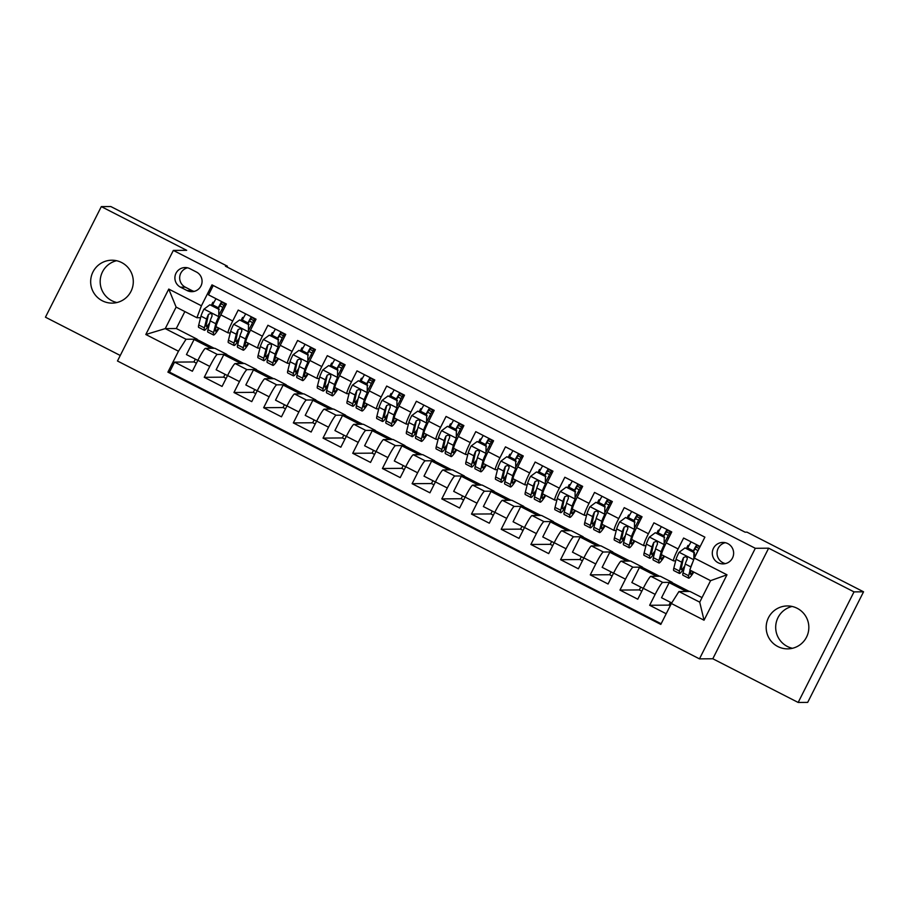 <?xml version="1.0" encoding="UTF-8"?>
<svg xmlns="http://www.w3.org/2000/svg" width="909" height="909" viewBox="0 0 909 909"><rect width="100%" height="100%" fill="white"/><g stroke="black" fill="none" stroke-linecap="round" stroke-linejoin="round"><path stroke-width="1.36" d="M797.159 608.28A21.452 21.316 -90.5 0 0 766.741 622.495A21.452 21.316 -90.5 0 0 787.66 648.867A21.452 21.316 -90.5 0 0 797.159 608.28M792.091 606.462A21.452 21.316 -90.5 0 0 792.421 648.287M121.636 262.542A21.452 21.316 -90.5 0 0 91.23 276.745A21.452 21.316 -90.5 0 0 112.148 303.117A21.452 21.316 -90.5 0 0 121.636 262.542M116.579 260.713A21.452 21.316 -90.5 0 0 116.909 302.538M727.791 543.605A10.726 10.658 -90.5 0 0 712.576 550.718A10.726 10.658 -90.5 0 0 723.041 563.898A10.726 10.658 -90.5 0 0 727.791 543.605M725.257 542.696A10.726 10.658 -90.5 0 0 725.416 563.614M798.17 702.452L854.017 591.884L768.65 548.184L712.804 658.764L798.17 702.452L807.692 702.384L863.55 591.804L747.005 532.151L745.096 532.174L225.477 266.212L227.375 266.189L110.83 206.548L101.308 206.616L45.45 317.196L120.261 355.487M712.804 658.764L699.464 658.866L117.477 360.998L173.335 250.418L755.311 548.297L699.464 658.866M700.169 546.502L683.613 538.037L678.103 548.945L666.229 542.866A13.408 1.352 117.1 0 0 661.638 554.785A13.408 1.352 117.1 0 0 661.718 554.808M666.229 542.866L671.74 531.958L653.923 522.834L648.412 533.742L636.539 527.663A13.408 1.352 117.1 0 0 631.948 539.594A13.408 1.352 117.1 0 0 632.016 539.605M636.539 527.663L642.049 516.755L624.233 507.642L618.722 518.55L606.837 512.471A13.408 1.352 117.1 0 0 602.258 524.391A13.408 1.352 117.1 0 0 602.326 524.413M606.837 512.471L612.348 501.563L594.531 492.439L589.032 503.347L577.147 497.268A13.408 1.352 117.1 0 0 572.568 509.199A13.408 1.352 117.1 0 0 572.636 509.21M577.147 497.268L582.658 486.36L564.841 477.248L559.33 488.156L547.457 482.077A13.408 1.352 117.1 0 0 542.866 493.996A13.408 1.352 117.1 0 0 542.946 494.019M547.457 482.077L552.967 471.169L535.151 462.045L529.64 472.953L517.766 466.874A13.408 1.352 117.1 0 0 513.176 478.804A13.408 1.352 117.1 0 0 513.255 478.816M517.766 466.874L523.277 455.966L505.461 446.853L499.95 457.761L488.076 451.682A13.408 1.352 117.1 0 0 483.486 463.601A13.408 1.352 117.1 0 0 483.554 463.613M488.076 451.682L493.576 440.774L475.771 431.65L470.26 442.558L458.375 436.479A13.408 1.352 117.1 0 0 453.796 448.41A13.408 1.352 117.1 0 0 453.864 448.421M458.375 436.479L463.885 425.571L446.069 416.447L440.558 427.355L428.684 421.276A13.408 1.352 117.1 0 0 424.094 433.207A13.408 1.352 117.1 0 0 424.173 433.218M428.684 421.276L434.195 410.368L416.379 401.255L410.868 412.163L398.994 406.084A13.408 1.352 117.1 0 0 394.404 418.015A13.408 1.352 117.1 0 0 394.483 418.026M398.994 406.084L404.505 395.176L386.689 386.052L381.178 396.96L369.304 390.881A13.408 1.352 117.1 0 0 364.714 402.812A13.408 1.352 117.1 0 0 364.782 402.823M369.304 390.881L374.803 379.973L356.998 370.861L351.488 381.769L339.602 375.69A13.408 1.352 117.1 0 0 335.023 387.609A13.408 1.352 117.1 0 0 335.091 387.632M339.602 375.69L345.113 364.782L327.297 355.658L321.786 366.566L309.912 360.487A13.408 1.352 117.1 0 0 305.322 372.417A13.408 1.352 117.1 0 0 305.401 372.429M309.912 360.487L315.423 349.579L297.607 340.466L292.096 351.374L280.222 345.295A13.408 1.352 117.1 0 0 275.632 357.214A13.408 1.352 117.1 0 0 275.711 357.237M280.222 345.295L285.733 334.387L267.916 325.263L262.406 336.171L250.532 330.092A13.408 1.352 117.1 0 0 245.941 342.023A13.408 1.352 117.1 0 0 246.009 342.034M250.532 330.092L256.043 319.184L238.226 310.071L232.715 320.979A13.408 1.352 117.1 0 0 228.125 332.899A13.408 1.352 117.1 0 0 228.193 332.921L230.261 332.899M227.534 375.599L216.149 369.77L223.773 354.68L226.784 354.362L214.899 348.283L205.457 348.352A13.408 1.352 117.1 0 0 197.889 360.328L192.378 371.236L174.562 362.112L193.924 361.952L196.424 363.236M226.784 354.362L217.331 354.43A13.408 1.352 117.1 0 0 209.763 366.407L204.252 377.315L223.614 377.155L226.114 378.428M204.252 377.315L222.069 386.427L227.58 375.519A13.408 1.352 117.1 0 1 235.147 363.555L244.601 363.475L256.474 369.554L247.021 369.633L235.147 363.555M286.926 406.005L275.529 400.165L283.154 385.075L286.165 384.757L274.291 378.678L264.837 378.758A13.408 1.352 117.1 0 0 257.27 390.722L251.759 401.63L233.954 392.506L253.304 392.347L255.804 393.631M316.616 421.197L305.231 415.368L312.855 400.278L315.855 399.949L303.981 393.87L294.527 393.949A13.408 1.352 117.1 0 0 286.971 405.914L281.46 416.822L263.644 407.709L283.006 407.55L285.494 408.823M346.306 436.4L334.921 430.559L342.545 415.47L345.556 415.152L333.671 409.073L324.218 409.152A13.408 1.352 117.1 0 0 316.662 421.117L311.151 432.025L293.334 422.901L312.696 422.753L315.184 424.026M376.008 451.591L364.611 445.762L372.236 430.673L375.247 430.343L363.373 424.264L353.919 424.344A13.408 1.352 117.1 0 0 346.352 436.309L340.841 447.217L323.025 438.104L342.386 437.945L344.886 439.217M405.698 466.794L394.301 460.965L401.926 445.864L404.937 445.546L393.063 439.467L383.609 439.547A13.408 1.352 117.1 0 0 376.042 451.512L370.531 462.42L352.715 453.296L372.076 453.148L374.576 454.42M435.388 481.986L424.003 476.157L431.627 461.068L434.627 460.738L422.753 454.659L413.3 454.739A13.408 1.352 117.1 0 0 405.744 466.703L400.233 477.611L382.416 468.499L401.778 468.34L404.266 469.612M465.078 497.189L453.693 491.36L461.317 476.259L464.329 475.941L452.443 469.862L442.99 469.942A13.408 1.352 117.1 0 0 435.434 481.906L429.923 492.814L412.107 483.69L431.468 483.543L433.957 484.815M494.78 512.381L483.383 506.552L491.008 491.462L494.019 491.144L482.145 485.065L472.691 485.133A13.408 1.352 117.1 0 0 465.124 497.098L459.613 508.006L441.797 498.893L461.158 498.734L463.658 500.018M524.47 527.584L513.074 521.755L520.698 506.654L523.709 506.336L511.835 500.257L502.382 500.336A13.408 1.352 117.1 0 0 494.814 512.301L489.303 523.209L471.487 514.085L490.849 513.937L493.348 515.21M554.16 542.775L542.775 536.946L550.388 521.857L553.399 521.539L541.525 515.46L532.072 515.528A13.408 1.352 117.1 0 0 524.516 527.493L519.005 538.401L501.189 529.288L520.55 529.129L523.039 530.413M583.851 557.978L572.465 552.149L580.09 537.049L583.101 536.73L571.216 530.651L561.762 530.731A13.408 1.352 117.1 0 0 554.206 542.696L548.695 553.604L530.879 544.48L550.24 544.332L552.729 545.605M613.552 573.17L602.156 567.341L609.78 552.252L612.791 551.933L600.917 545.854L591.464 545.923A13.408 1.352 117.1 0 0 583.896 557.887L578.385 568.795L560.569 559.683L579.931 559.524L582.43 560.808M643.242 588.373L631.846 582.544L639.47 567.455L642.481 567.125L630.607 561.046L621.154 561.126A13.408 1.352 117.1 0 0 613.586 573.09L608.076 583.998L590.259 574.874L609.621 574.727L612.121 575.999M671.717 602.951L661.536 597.736L669.16 582.646L672.171 582.328L660.298 576.249L650.844 576.317A13.408 1.352 117.1 0 0 643.288 588.293L637.777 599.201L619.961 590.077L639.322 589.918L641.811 591.202M678.103 548.945A13.408 1.352 -62.9 0 0 673.524 560.864A13.408 1.352 -62.9 0 0 673.592 560.887L675.66 560.864M648.412 533.742A13.408 1.352 -62.9 0 0 643.822 545.673A13.408 1.352 -62.9 0 0 643.902 545.684L645.969 545.673M618.722 518.55A13.408 1.352 -62.9 0 0 614.132 530.47A13.408 1.352 -62.9 0 0 614.211 530.492L616.268 530.47M589.032 503.347A13.408 1.352 -62.9 0 0 584.442 515.278A13.408 1.352 -62.9 0 0 584.51 515.289L586.578 515.278M559.33 488.156A13.408 1.352 -62.9 0 0 554.751 500.075A13.408 1.352 -62.9 0 0 554.82 500.098L556.887 500.075M529.64 472.953A13.408 1.352 -62.9 0 0 525.05 484.883A13.408 1.352 -62.9 0 0 525.129 484.895L527.197 484.883M499.95 457.761A13.408 1.352 -62.9 0 0 495.36 469.68A13.408 1.352 -62.9 0 0 495.439 469.703L497.496 469.68M470.26 442.558A13.408 1.352 -62.9 0 0 465.669 454.489A13.408 1.352 -62.9 0 0 465.738 454.5L467.805 454.489M440.558 427.355A13.408 1.352 -62.9 0 0 435.979 439.286A13.408 1.352 -62.9 0 0 436.047 439.297L438.115 439.286M410.868 412.163A13.408 1.352 -62.9 0 0 406.289 424.094A13.408 1.352 -62.9 0 0 406.357 424.105L408.425 424.083M381.178 396.96A13.408 1.352 -62.9 0 0 376.587 408.891A13.408 1.352 -62.9 0 0 376.667 408.902L378.723 408.891M351.488 381.769A13.408 1.352 -62.9 0 0 346.897 393.688A13.408 1.352 -62.9 0 0 346.965 393.711L349.033 393.688M321.786 366.566A13.408 1.352 -62.9 0 0 317.207 378.496A13.408 1.352 -62.9 0 0 317.275 378.508L319.343 378.496M292.096 351.374A13.408 1.352 -62.9 0 0 287.517 363.293A13.408 1.352 -62.9 0 0 287.585 363.316L289.653 363.293M262.406 336.171A13.408 1.352 -62.9 0 0 257.815 348.102A13.408 1.352 -62.9 0 0 257.895 348.113L259.963 348.102M195.355 359.135L193.924 361.952M225.046 374.326L223.614 377.155M254.736 389.529L253.304 392.347M284.426 404.721L283.006 407.55M314.128 419.924L312.696 422.753M343.818 435.116L342.386 437.945M373.508 450.319L372.076 453.148M403.198 465.51L401.778 468.34M432.9 480.713L431.468 483.543M462.59 495.905L461.158 498.734M492.28 511.108L490.849 513.937M521.971 526.3L520.55 529.129M551.672 541.503L550.24 544.332M581.362 556.694L579.931 559.524M611.053 571.897L609.621 574.727M640.743 587.1L639.322 589.918M670.444 602.292L669.013 605.121L670.24 605.746M180.539 287.21L187.072 290.55A10.397 10.329 -90.5 0 0 201.798 283.665A10.397 10.329 -90.5 0 0 196.424 272.018L189.901 268.678A10.397 10.329 -90.5 0 0 175.164 275.563A10.397 10.329 -90.5 0 0 180.539 287.21L185.3 287.164L191.833 290.516A10.397 10.329 -90.5 0 0 194.208 291.38M702.032 597.599L689.988 591.441L678.932 591.532L699.725 602.167L710.588 580.658L689.806 570.011L694.317 558.069L704.884 537.151L211.99 284.869L201.423 305.788L196.901 317.73L200.571 317.707M694.317 558.069L726.984 574.795L704.032 620.211L671.376 603.496L660.809 624.415L167.904 372.133L178.471 351.215L145.815 334.501L168.756 289.073L201.423 305.788M672.171 582.328L662.718 582.396L650.844 576.317M642.481 567.125L633.028 567.205L621.154 561.126M612.791 551.933L603.337 552.002L591.464 545.923M583.101 536.73L573.647 536.81L561.762 530.731M553.399 521.539L543.946 521.607L532.072 515.528M523.709 506.336L514.255 506.415L502.382 500.336M494.019 491.144L484.565 491.212L472.691 485.133M464.329 475.941L454.875 476.021L442.99 469.942M434.627 460.738L425.173 460.818L413.3 454.739M404.937 445.546L395.483 445.626L383.609 439.547M375.247 430.343L365.793 430.423L353.919 424.344M345.556 415.152L336.103 415.231L324.218 409.152M315.855 399.949L306.413 400.028L294.527 393.949M286.165 384.757L276.711 384.837L264.837 378.758M174.562 362.112L169.506 372.122L661.138 623.756M662.718 582.396A13.408 1.352 -62.9 0 0 655.162 594.372L649.651 605.28L666.195 613.745M619.961 590.077L625.472 579.169A13.408 1.352 -62.9 0 1 633.028 567.205M590.259 574.874L595.77 563.966A13.408 1.352 -62.9 0 1 603.337 552.002M560.569 559.683L566.08 548.775A13.408 1.352 -62.9 0 1 573.647 536.81M530.879 544.48L536.39 533.572A13.408 1.352 -62.9 0 1 543.946 521.607M501.189 529.288L506.699 518.38A13.408 1.352 -62.9 0 1 514.255 506.415M471.487 514.085L476.998 503.177A13.408 1.352 -62.9 0 1 484.565 491.212M441.797 498.893L447.308 487.985A13.408 1.352 -62.9 0 1 454.875 476.021M412.107 483.69L417.617 472.782A13.408 1.352 -62.9 0 1 425.173 460.818M382.416 468.499L387.927 457.591A13.408 1.352 -62.9 0 1 395.483 445.626M352.715 453.296L358.226 442.388A13.408 1.352 -62.9 0 1 365.793 430.423M323.025 438.104L328.535 427.196A13.408 1.352 -62.9 0 1 336.103 415.231M293.334 422.901L298.845 411.993A13.408 1.352 -62.9 0 1 306.413 400.028M263.644 407.709L269.155 396.801A13.408 1.352 -62.9 0 1 276.711 384.837M233.954 392.506L239.453 381.598A13.408 1.352 -62.9 0 1 247.021 369.633M213.251 285.517L208.525 294.868L226.341 303.992L220.83 314.9A13.408 1.352 117.1 0 0 216.251 326.82A13.408 1.352 117.1 0 0 216.319 326.842M196.901 317.73L176.119 307.094L165.245 328.615L186.038 339.25L178.471 351.215M184.868 311.571L176.301 328.524L165.245 328.615L145.815 334.501M176.301 328.524L197.083 339.159L186.038 339.25M854.017 591.884L863.55 591.804M768.65 548.184L755.311 548.297M173.335 250.418L186.675 250.316L101.308 206.616M226.977 266.985L227.375 266.189M197.844 360.407L186.459 354.578L194.083 339.489L197.083 339.159M196.935 339.466L214.183 348.283M226.625 354.658L243.873 363.486M257.236 390.802L245.839 384.973L253.463 369.883L256.474 369.554M256.327 369.861L273.564 378.678M286.017 385.052L303.254 393.881M315.707 400.255L332.955 409.073M345.397 415.447L362.646 424.276M375.099 430.65L392.336 439.467M404.789 445.842L422.026 454.67M434.479 461.045L451.728 469.873M464.169 476.236L481.418 485.065M493.871 491.439L511.108 500.268M523.561 506.631L540.798 515.46M553.251 521.834L570.5 530.663M582.942 537.026L600.19 545.854M612.643 552.229L629.88 561.058M642.333 567.421L659.57 576.249M672.024 582.624L689.272 591.452M211.365 305.265L212.876 302.277L213.74 302.72M219.785 305.81L222.944 307.435M212.876 302.277L213.979 302.265M169.506 372.122L167.904 372.133M194.083 339.489L211.32 348.306M649.651 605.28L669.013 605.121M241.055 320.457L242.567 317.48L243.43 317.911M249.475 321.013L252.634 322.627M242.567 317.48L243.669 317.468M223.773 354.68L241.01 363.509M253.463 369.883L270.712 378.701M270.757 335.66L272.257 332.671L273.37 332.66M272.257 332.671L273.12 333.114M279.165 336.205L282.324 337.83M283.154 385.075L300.402 393.904M300.447 350.851L301.947 347.874L303.061 347.863M301.947 347.874L302.811 348.317M308.855 351.408L312.014 353.022M312.855 400.278L330.092 409.095M330.137 366.054L331.649 363.066L332.751 363.055M331.649 363.066L332.512 363.509M338.557 366.6L341.716 368.225M342.545 415.47L359.782 424.298M359.828 381.246L361.339 378.269L362.441 378.258M361.339 378.269L362.202 378.712M368.247 381.803L371.406 383.416M372.236 430.673L389.484 439.49M389.518 396.449L391.029 393.461L392.143 393.449M391.029 393.461L391.893 393.904M397.937 396.994L401.096 398.619M401.926 445.864L419.174 454.693M419.219 411.641L420.719 408.664L421.833 408.652M420.719 408.664L421.583 409.107M427.628 412.197L430.786 413.811M431.627 461.068L448.864 469.896M448.91 426.844L450.421 423.855L451.523 423.844M450.421 423.855L451.284 424.298M457.329 427.4L460.488 429.014M461.317 476.259L478.554 485.088M478.6 442.035L480.111 439.058L481.213 439.047M480.111 439.058L480.975 439.502M487.019 442.592L490.178 444.206M491.008 491.462L508.256 500.291M508.29 457.238L509.801 454.25L510.903 454.25M509.801 454.25L510.665 454.693M516.71 457.795L519.868 459.409M520.698 506.654L537.946 515.483M537.992 472.43L539.491 469.453L540.605 469.442M539.491 469.453L540.355 469.896M546.4 472.987L549.559 474.6M550.388 521.857L567.636 530.686M567.682 487.633L569.193 484.645L570.295 484.645M569.193 484.645L570.057 485.088M576.101 488.19L579.26 489.803M580.09 537.049L597.327 545.877M597.372 502.825L598.883 499.848L599.985 499.836M598.883 499.848L599.747 500.291M605.792 503.381L608.95 504.995M609.78 552.252L627.028 561.08M627.062 518.028L628.574 515.039L629.676 515.039M628.574 515.039L629.437 515.483M635.482 518.584L638.641 520.198M639.47 567.455L656.718 576.272M656.764 533.231L658.264 530.242L659.377 530.231M658.264 530.242L659.127 530.686M665.172 533.776L668.331 535.39M669.16 582.646L686.409 591.475M671.376 603.496L678.932 591.532M686.454 548.422L687.965 545.434L689.067 545.434M687.965 545.434L688.829 545.877M694.874 548.979L698.032 550.593M176.119 307.094L168.756 289.073M726.984 574.795L710.588 580.658M704.032 620.211L699.725 602.167M187.515 267.814A10.397 10.329 -90.5 0 0 185.3 287.164M225.159 303.549L222.194 302.333A6.204 0.625 117.1 0 0 218.739 307.787A25.645 2.591 117.1 0 1 218.228 308.776M218.808 309.321L218.751 316.821L218.808 309.321L209.899 304.765L203.911 309.219A8.885 0.898 117.1 0 0 200.969 316.139L198.73 324.99A25.645 2.591 117.1 0 0 198.673 327.388L204.32 330.274A25.645 2.591 117.1 0 0 209.206 324.672M212.195 305.685A21.293 2.148 117.1 0 0 212.626 304.833A10.556 1.068 -62.9 0 1 216.035 298.709M219.251 316.821L217.012 323.343M218.751 316.821A8.885 0.898 117.1 0 0 215.808 323.74L213.581 332.592A25.645 2.591 117.1 0 0 213.524 334.989A25.645 2.591 117.1 0 0 219.114 328.285M216.16 326.717L215.558 329.115A21.293 2.148 117.1 0 0 215.513 331.103A21.293 2.148 117.1 0 0 218.535 327.99M219.296 309.321L209.899 304.765M212.626 304.833L218.274 307.731A10.556 1.068 -62.9 0 1 221.671 301.595M225.239 303.424A10.556 1.068 117.1 0 0 221.83 309.549L223.182 310.242M213.524 334.989L207.877 332.103A25.645 2.591 -62.9 0 1 207.945 329.706L210.172 320.854A8.885 0.898 -62.9 0 1 212.024 316.173L211.922 314.23L210.911 313.389L208.468 314.355A8.885 0.898 117.1 0 0 206.604 319.036L204.377 327.876A25.645 2.591 117.1 0 0 204.32 330.274M218.274 307.731A21.293 2.148 -62.9 0 1 217.842 308.571M209.695 322.763A21.293 2.148 -62.9 0 1 206.309 326.399A21.293 2.148 -62.9 0 1 206.354 324.411L208.468 314.355M219.262 314.457A21.293 2.148 117.1 0 0 221.83 309.549M224.068 305.39L220.967 303.811M254.85 318.741L251.884 317.536A6.204 0.625 117.1 0 0 248.43 322.979A25.645 2.591 117.1 0 1 247.93 323.968M248.498 324.524L248.441 332.024L248.498 324.524L239.59 319.968L233.602 324.422A8.885 0.898 117.1 0 0 230.659 331.342L228.432 340.193A25.645 2.591 117.1 0 0 228.375 342.591L234.011 345.477A25.645 2.591 117.1 0 0 238.897 339.875M241.896 320.888A21.293 2.148 117.1 0 0 242.328 320.036A10.556 1.068 -62.9 0 1 245.725 313.912M248.941 332.012L246.703 338.534M248.441 332.024A8.885 0.898 117.1 0 0 245.498 338.943L243.271 347.795A25.645 2.591 117.1 0 0 243.214 350.181A25.645 2.591 117.1 0 0 248.805 343.488M245.85 341.909L245.248 344.318A21.293 2.148 117.1 0 0 245.203 346.306A21.293 2.148 117.1 0 0 248.225 343.193M248.986 324.513L239.59 319.968M242.328 320.036L247.964 322.922A10.556 1.068 -62.9 0 1 251.361 316.798M254.929 318.616A10.556 1.068 117.1 0 0 251.532 324.752L252.884 325.433M243.214 350.181L237.579 347.295A25.645 2.591 -62.9 0 1 237.635 344.909L239.862 336.057A8.885 0.898 -62.9 0 1 241.714 331.376L241.862 330.058L240.612 328.581L238.158 329.547A8.885 0.898 117.1 0 0 236.295 334.228L234.067 343.079A25.645 2.591 117.1 0 0 234.011 345.477M247.964 322.922A21.293 2.148 -62.9 0 1 247.532 323.774M239.385 337.955A21.293 2.148 -62.9 0 1 235.999 341.591A21.293 2.148 -62.9 0 1 236.045 339.602L238.158 329.547M248.952 329.649A21.293 2.148 117.1 0 0 251.532 324.752M253.759 320.593L250.668 319.002M284.54 333.944L281.574 332.728A6.204 0.625 117.1 0 0 278.12 338.182A25.645 2.591 117.1 0 1 277.62 339.171M278.188 339.716L278.143 347.215L278.188 339.716L269.28 335.16L263.292 339.614A8.885 0.898 117.1 0 0 260.349 346.545L258.122 355.385A25.645 2.591 117.1 0 0 258.065 357.782L263.701 360.668A25.645 2.591 117.1 0 0 268.598 355.067M271.586 336.08A21.293 2.148 117.1 0 0 272.018 335.228A10.556 1.068 -62.9 0 1 275.416 329.103M278.631 347.215L276.404 353.737M278.143 347.215A8.885 0.898 117.1 0 0 275.2 354.135L272.973 362.986A25.645 2.591 117.1 0 0 272.905 365.384A25.645 2.591 117.1 0 0 278.495 358.68M275.552 357.112L274.938 359.521A21.293 2.148 117.1 0 0 274.893 361.498A21.293 2.148 117.1 0 0 277.915 358.385M278.688 339.716L269.28 335.16M272.018 335.228L277.654 338.125A10.556 1.068 -62.9 0 1 281.063 331.99M284.619 333.819A10.556 1.068 117.1 0 0 281.222 339.943L282.574 340.636M272.905 365.384L267.269 362.498A25.645 2.591 -62.9 0 1 267.326 360.1L269.553 351.249A8.885 0.898 -62.9 0 1 271.416 346.568L271.302 344.625L270.303 343.784L267.848 344.75A8.885 0.898 117.1 0 0 265.996 349.431L263.758 358.282A25.645 2.591 117.1 0 0 263.701 360.668M277.654 338.125A21.293 2.148 -62.9 0 1 277.222 338.966M269.075 353.158A21.293 2.148 -62.9 0 1 265.689 356.794A21.293 2.148 -62.9 0 1 265.735 354.805L267.848 344.75M278.654 344.852A21.293 2.148 117.1 0 0 281.222 339.943M283.449 335.785L280.358 334.205M314.241 349.136L311.264 347.931A6.204 0.625 117.1 0 0 307.821 353.374A25.645 2.591 117.1 0 1 307.31 354.362M307.878 354.919L307.833 362.418L307.878 354.919L298.97 350.363L292.982 354.817A8.885 0.898 117.1 0 0 290.039 361.737L287.812 370.588A25.645 2.591 117.1 0 0 287.755 372.985L293.402 375.872A25.645 2.591 117.1 0 0 298.288 370.27M301.277 351.283A21.293 2.148 117.1 0 0 301.708 350.431A10.556 1.068 -62.9 0 1 305.106 344.306M308.333 362.407L306.094 368.929M307.833 362.418A8.885 0.898 117.1 0 0 304.89 369.338L302.663 378.189A25.645 2.591 117.1 0 0 302.606 380.576A25.645 2.591 117.1 0 0 308.196 373.883M305.242 372.304L304.64 374.713A21.293 2.148 117.1 0 0 304.583 376.701A21.293 2.148 117.1 0 0 307.617 373.588M308.378 354.919L298.97 350.363M301.708 350.431L307.356 353.317A10.556 1.068 -62.9 0 1 310.753 347.193M314.309 349.011A10.556 1.068 117.1 0 0 310.912 355.146L312.264 355.828M302.606 380.576L296.959 377.689A25.645 2.591 -62.9 0 1 297.016 375.303L299.243 366.452A8.885 0.898 -62.9 0 1 301.106 361.771L301.004 359.828L299.993 358.975L297.538 359.941A8.885 0.898 117.1 0 0 295.686 364.623L293.459 373.474A25.645 2.591 117.1 0 0 293.402 375.872M307.356 353.317A21.293 2.148 -62.9 0 1 306.924 354.169M298.766 368.35A21.293 2.148 -62.9 0 1 295.38 371.986A21.293 2.148 -62.9 0 1 295.436 369.997L297.538 359.941M308.344 360.055A21.293 2.148 117.1 0 0 310.912 355.146M313.151 350.988L310.049 349.397M343.932 364.339L340.966 363.123A6.204 0.625 117.1 0 0 337.512 368.577A25.645 2.591 117.1 0 1 337 369.565M337.58 370.111L337.523 377.61L337.58 370.111L328.672 365.554L322.684 370.008A8.885 0.898 117.1 0 0 319.741 376.94L317.502 385.78A25.645 2.591 117.1 0 0 317.446 388.177L323.093 391.063A25.645 2.591 117.1 0 0 327.979 385.461M330.967 366.475A21.293 2.148 117.1 0 0 331.399 365.623A10.556 1.068 -62.9 0 1 334.807 359.498M338.023 377.61L335.785 384.132M337.523 377.61A8.885 0.898 117.1 0 0 334.58 384.53L332.353 393.381A25.645 2.591 117.1 0 0 332.296 395.779A25.645 2.591 117.1 0 0 337.887 389.086M334.932 387.507L334.33 389.916A21.293 2.148 117.1 0 0 334.285 391.904A21.293 2.148 117.1 0 0 337.307 388.779M338.068 370.111L328.672 365.554M331.399 365.623L337.046 368.52A10.556 1.068 -62.9 0 1 340.443 362.384M344.011 364.214A10.556 1.068 117.1 0 0 340.602 370.338L341.954 371.031M332.296 395.779L326.649 392.893A25.645 2.591 -62.9 0 1 326.706 390.495L328.944 381.644A8.885 0.898 -62.9 0 1 330.796 376.962L330.694 375.019L329.683 374.178L327.24 375.144A8.885 0.898 117.1 0 0 325.377 379.826L323.149 388.677A25.645 2.591 117.1 0 0 323.093 391.063M337.046 368.52A21.293 2.148 -62.9 0 1 336.614 369.361M328.456 383.553A21.293 2.148 -62.9 0 1 325.081 387.189A21.293 2.148 -62.9 0 1 325.127 385.2L327.24 375.144M338.034 375.247A21.293 2.148 117.1 0 0 340.602 370.338M342.841 366.179L339.739 364.6M373.622 379.53L370.656 378.326A6.204 0.625 117.1 0 0 367.202 383.768A25.645 2.591 117.1 0 1 366.691 384.757M367.27 385.314L367.213 392.813L367.27 385.314L358.362 380.757L352.374 385.211A8.885 0.898 117.1 0 0 349.431 392.131L347.204 400.983A25.645 2.591 117.1 0 0 347.136 403.38L352.783 406.266A25.645 2.591 117.1 0 0 357.669 400.664M360.657 381.678A21.293 2.148 117.1 0 0 361.1 380.826A10.556 1.068 -62.9 0 1 364.498 374.701M367.713 392.802L365.475 399.335M367.213 392.813A8.885 0.898 117.1 0 0 364.27 399.733L362.043 408.584A25.645 2.591 117.1 0 0 361.987 410.982A25.645 2.591 117.1 0 0 367.577 404.278M364.623 402.698L364.02 405.107A21.293 2.148 117.1 0 0 363.975 407.096A21.293 2.148 117.1 0 0 366.997 403.982M367.759 385.314L358.362 380.757M361.1 380.826L366.736 383.712A10.556 1.068 -62.9 0 1 370.133 377.587M373.701 379.405A10.556 1.068 117.1 0 0 370.304 385.541L371.656 386.234M361.987 410.982L356.351 408.084A25.645 2.591 -62.9 0 1 356.408 405.698L358.635 396.847A8.885 0.898 -62.9 0 1 360.487 392.165L360.634 390.847L359.373 389.37L356.93 390.336A8.885 0.898 117.1 0 0 355.067 395.017L352.84 403.869A25.645 2.591 117.1 0 0 352.783 406.266M366.736 383.712A21.293 2.148 -62.9 0 1 366.304 384.564M358.157 398.744A21.293 2.148 -62.9 0 1 354.771 402.38A21.293 2.148 -62.9 0 1 354.817 400.392L356.93 390.336M367.725 390.45A21.293 2.148 117.1 0 0 370.304 385.541M372.531 381.382L369.44 379.792M403.312 394.733L400.346 393.517A6.204 0.625 117.1 0 0 396.892 398.971A25.645 2.591 117.1 0 1 396.392 399.96M396.96 400.505L396.915 408.005L396.96 400.505L388.052 395.949L382.064 400.403A8.885 0.898 117.1 0 0 379.121 407.334L376.894 416.186A25.645 2.591 117.1 0 0 376.837 418.572L382.473 421.458A25.645 2.591 117.1 0 0 387.359 415.856M390.359 396.869A21.293 2.148 117.1 0 0 390.79 396.029A10.556 1.068 -62.9 0 1 394.188 389.893M397.403 408.005L395.176 414.527M396.915 408.005A8.885 0.898 117.1 0 0 393.972 414.924L391.734 423.776A25.645 2.591 117.1 0 0 391.677 426.173A25.645 2.591 117.1 0 0 397.267 419.481M394.324 417.901L393.711 420.31A21.293 2.148 117.1 0 0 393.665 422.299A21.293 2.148 117.1 0 0 396.688 419.174M397.46 400.505L388.052 395.949M390.79 396.029L396.426 398.915A10.556 1.068 -62.9 0 1 399.824 392.779M403.391 394.608A10.556 1.068 117.1 0 0 399.994 400.733L401.346 401.426M391.677 426.173L386.041 423.287A25.645 2.591 -62.9 0 1 386.098 420.89L388.325 412.038A8.885 0.898 -62.9 0 1 390.188 407.357L390.075 405.414L389.075 404.573L386.62 405.539A8.885 0.898 117.1 0 0 384.768 410.22L382.53 419.072A25.645 2.591 117.1 0 0 382.473 421.458M396.426 398.915A21.293 2.148 -62.9 0 1 395.994 399.755M387.848 413.947A21.293 2.148 -62.9 0 1 384.462 417.583A21.293 2.148 -62.9 0 1 384.507 415.595L386.62 405.539M397.426 405.641A21.293 2.148 117.1 0 0 399.994 400.733M402.221 396.574L399.131 394.995M433.014 409.925L430.037 408.72A6.204 0.625 117.1 0 0 426.582 414.163A25.645 2.591 117.1 0 1 426.082 415.163M426.651 415.708L426.605 423.208L426.651 415.708L417.742 411.152L411.754 415.606A8.885 0.898 117.1 0 0 408.811 422.526L406.584 431.377A25.645 2.591 117.1 0 0 406.528 433.775L412.163 436.661A25.645 2.591 117.1 0 0 417.061 431.059M420.049 412.072A21.293 2.148 117.1 0 0 420.481 411.22A10.556 1.068 -62.9 0 1 423.878 405.096M427.105 423.196L424.867 429.73M426.605 423.208A8.885 0.898 117.1 0 0 423.662 430.127L421.435 438.979A25.645 2.591 117.1 0 0 421.378 441.376A25.645 2.591 117.1 0 0 426.969 434.672M424.014 433.093L423.412 435.502A21.293 2.148 117.1 0 0 423.355 437.49A21.293 2.148 117.1 0 0 426.389 434.377M427.15 415.708L417.742 411.152M420.481 411.22L426.128 414.106A10.556 1.068 -62.9 0 1 429.525 407.982M433.082 409.8A10.556 1.068 117.1 0 0 429.684 415.936L431.036 416.629M421.378 441.376L415.731 438.479A25.645 2.591 -62.9 0 1 415.788 436.093L418.015 427.241A8.885 0.898 -62.9 0 1 419.878 422.56L419.776 420.617L418.765 419.765L416.311 420.731A8.885 0.898 117.1 0 0 414.459 425.412L412.231 434.263A25.645 2.591 117.1 0 0 412.163 436.661M426.128 414.106A21.293 2.148 -62.9 0 1 425.685 414.958M417.538 429.139A21.293 2.148 -62.9 0 1 414.152 432.775A21.293 2.148 -62.9 0 1 414.209 430.798L416.311 420.731M427.116 420.844A21.293 2.148 117.1 0 0 429.684 415.936M431.923 411.777L428.821 410.186M462.704 425.128L459.738 423.912A6.204 0.625 117.1 0 0 456.284 429.366A25.645 2.591 117.1 0 1 455.773 430.355M456.352 430.911L456.295 438.399L456.352 430.911L447.444 426.344L441.456 430.809A8.885 0.898 117.1 0 0 438.513 437.729L436.275 446.58A25.645 2.591 117.1 0 0 436.218 448.966L441.865 451.853A25.645 2.591 117.1 0 0 446.751 446.251M449.739 427.264A21.293 2.148 117.1 0 0 450.171 426.423A10.556 1.068 -62.9 0 1 453.568 420.288M456.795 438.399L454.557 444.921M456.295 438.399A8.885 0.898 117.1 0 0 453.352 445.319L451.125 454.17A25.645 2.591 117.1 0 0 451.069 456.568A25.645 2.591 117.1 0 0 456.659 449.875M453.705 448.296L453.102 450.705A21.293 2.148 117.1 0 0 453.057 452.693A21.293 2.148 117.1 0 0 456.079 449.58M456.841 430.9L447.444 426.344M450.171 426.423L455.818 429.309A10.556 1.068 -62.9 0 1 459.215 423.174M462.783 425.003A10.556 1.068 117.1 0 0 459.375 431.127L460.727 431.82M451.069 456.568L445.421 453.682A25.645 2.591 -62.9 0 1 445.478 451.284L447.717 442.433A8.885 0.898 -62.9 0 1 449.569 437.752L449.716 436.434L448.455 434.968L446.012 435.934A8.885 0.898 117.1 0 0 444.149 440.615L441.922 449.466A25.645 2.591 117.1 0 0 441.865 451.853M455.818 429.309A21.293 2.148 -62.9 0 1 455.386 430.15M447.228 444.342A21.293 2.148 -62.9 0 1 443.842 447.978A21.293 2.148 -62.9 0 1 443.899 445.989L446.012 435.934M456.807 436.036A21.293 2.148 117.1 0 0 459.375 431.127M461.613 426.969L458.511 425.389M492.394 440.32L489.428 439.115A6.204 0.625 117.1 0 0 485.974 444.558A25.645 2.591 117.1 0 1 485.463 445.558M486.042 446.103L485.985 453.602L486.042 446.103L477.134 441.547L471.146 446.001A8.885 0.898 117.1 0 0 468.203 452.921L465.976 461.772A25.645 2.591 117.1 0 0 465.908 464.169L471.555 467.056A25.645 2.591 117.1 0 0 476.441 461.454M479.429 442.467A21.293 2.148 117.1 0 0 479.872 441.615A10.556 1.068 -62.9 0 1 483.27 435.491M486.485 453.591L484.247 460.124M485.985 453.602A8.885 0.898 117.1 0 0 483.043 460.522L480.816 469.374A25.645 2.591 117.1 0 0 480.759 471.771A25.645 2.591 117.1 0 0 486.349 465.067M483.395 463.499L482.793 465.897A21.293 2.148 117.1 0 0 482.747 467.885A21.293 2.148 117.1 0 0 485.77 464.772M486.531 446.103L477.134 441.547M479.872 441.615L485.508 444.501A10.556 1.068 -62.9 0 1 488.906 438.377M492.473 440.206A10.556 1.068 117.1 0 0 489.076 446.33L490.428 447.023M480.759 471.771L475.123 468.874A25.645 2.591 -62.9 0 1 475.18 466.487L477.407 457.636A8.885 0.898 -62.9 0 1 479.259 452.955L479.407 451.637L478.145 450.16L475.702 451.125A8.885 0.898 117.1 0 0 473.839 455.807L471.612 464.658A25.645 2.591 117.1 0 0 471.555 467.056M485.508 444.501A21.293 2.148 -62.9 0 1 485.076 445.353M476.93 459.534A21.293 2.148 -62.9 0 1 473.544 463.181A21.293 2.148 -62.9 0 1 473.589 461.193L475.702 451.125M486.497 451.239A21.293 2.148 117.1 0 0 489.076 446.33M491.303 442.172L488.213 440.581M522.084 455.523L519.119 454.307A6.204 0.625 117.1 0 0 515.664 459.761A25.645 2.591 117.1 0 1 515.164 460.749M515.733 461.306L515.687 468.794L515.733 461.306L506.824 456.738L500.836 461.204A8.885 0.898 117.1 0 0 497.893 468.124L495.666 476.975A25.645 2.591 117.1 0 0 495.61 479.361L501.245 482.259A25.645 2.591 117.1 0 0 506.131 476.657M509.131 457.659A21.293 2.148 117.1 0 0 509.563 456.818A10.556 1.068 -62.9 0 1 512.96 450.682M516.176 468.794L513.937 475.316M515.687 468.794A8.885 0.898 117.1 0 0 512.744 475.725L510.506 484.565A25.645 2.591 117.1 0 0 510.449 486.963A25.645 2.591 117.1 0 0 516.039 480.27M513.096 478.691L512.483 481.1A21.293 2.148 117.1 0 0 512.437 483.088A21.293 2.148 117.1 0 0 515.46 479.975M516.232 461.295L506.824 456.738M509.563 456.818L515.198 459.704A10.556 1.068 -62.9 0 1 518.596 453.58M522.164 455.398A10.556 1.068 117.1 0 0 518.766 461.522L520.118 462.215M510.449 486.963L504.813 484.077A25.645 2.591 -62.9 0 1 504.87 481.679L507.097 472.828A8.885 0.898 -62.9 0 1 508.96 468.146L509.097 466.84L507.847 465.363L505.393 466.328A8.885 0.898 117.1 0 0 503.541 471.01L501.302 479.861A25.645 2.591 117.1 0 0 501.245 482.259M515.198 459.704A21.293 2.148 -62.9 0 1 514.767 460.545M506.62 474.737A21.293 2.148 -62.9 0 1 503.234 478.373A21.293 2.148 -62.9 0 1 503.279 476.384L505.393 466.328M516.198 466.431A21.293 2.148 117.1 0 0 518.766 461.522M520.993 457.363L517.903 455.784M551.786 470.714L548.809 469.51A6.204 0.625 117.1 0 0 545.355 474.952A25.645 2.591 117.1 0 1 544.855 475.952M545.423 476.498L545.377 483.997L545.423 476.498L536.515 471.941L530.526 476.396A8.885 0.898 117.1 0 0 527.584 483.315L525.357 492.167A25.645 2.591 117.1 0 0 525.3 494.564L530.936 497.45A25.645 2.591 117.1 0 0 535.833 491.849M538.821 472.862A21.293 2.148 117.1 0 0 539.253 472.01A10.556 1.068 -62.9 0 1 542.65 465.885M545.866 483.997L543.639 490.519M545.377 483.997A8.885 0.898 117.1 0 0 542.434 490.917L540.207 499.768A25.645 2.591 117.1 0 0 540.151 502.166A25.645 2.591 117.1 0 0 545.741 495.462M542.787 493.894L542.184 496.291A21.293 2.148 117.1 0 0 542.128 498.28A21.293 2.148 117.1 0 0 545.161 495.166M545.923 476.498L536.515 471.941M539.253 472.01L544.9 474.896A10.556 1.068 -62.9 0 1 548.297 468.771M551.854 470.601A10.556 1.068 117.1 0 0 548.457 476.725L549.809 477.418M540.151 502.166L534.503 499.28A25.645 2.591 -62.9 0 1 534.56 496.882L536.787 488.031A8.885 0.898 -62.9 0 1 538.651 483.349L538.548 481.406L537.537 480.554L535.083 481.52A8.885 0.898 117.1 0 0 533.231 486.201L531.004 495.053A25.645 2.591 117.1 0 0 530.936 497.45M544.9 474.896A21.293 2.148 -62.9 0 1 544.457 475.748M536.31 489.928A21.293 2.148 -62.9 0 1 532.924 493.576A21.293 2.148 -62.9 0 1 532.969 491.587L535.083 481.52M545.889 481.634A21.293 2.148 117.1 0 0 548.457 476.725M550.695 472.566L547.593 470.976M581.476 485.917L578.51 484.713A6.204 0.625 117.1 0 0 575.056 490.156A25.645 2.591 117.1 0 1 574.545 491.144M575.113 491.701L575.067 499.189L575.113 491.701L566.216 487.133L560.217 491.599A8.885 0.898 117.1 0 0 557.285 498.518L555.047 507.37A25.645 2.591 117.1 0 0 554.99 509.756L560.637 512.653A25.645 2.591 117.1 0 0 565.523 507.052M568.511 488.053A21.293 2.148 117.1 0 0 568.943 487.213A10.556 1.068 -62.9 0 1 572.34 481.077M575.567 499.189L573.329 505.711M575.067 499.189A8.885 0.898 117.1 0 0 572.125 506.12L569.898 514.96A25.645 2.591 117.1 0 0 569.841 517.357A25.645 2.591 117.1 0 0 575.431 510.665M572.477 509.085L571.875 511.494A21.293 2.148 117.1 0 0 571.829 513.483A21.293 2.148 117.1 0 0 574.852 510.369M575.613 491.689L566.216 487.133M568.943 487.213L574.59 490.099A10.556 1.068 -62.9 0 1 577.988 483.974M581.555 485.792A10.556 1.068 117.1 0 0 578.147 491.917L579.499 492.61M569.841 517.357L564.194 514.471A25.645 2.591 -62.9 0 1 564.25 512.074L566.489 503.222A8.885 0.898 -62.9 0 1 568.341 498.541L568.239 496.609L567.227 495.757L564.773 496.723A8.885 0.898 117.1 0 0 562.921 501.404L560.694 510.256A25.645 2.591 117.1 0 0 560.637 512.653M574.59 490.099A21.293 2.148 -62.9 0 1 574.158 490.951M566 505.131A21.293 2.148 -62.9 0 1 562.614 508.767A21.293 2.148 -62.9 0 1 562.671 506.779L564.773 496.723M575.579 496.825A21.293 2.148 117.1 0 0 578.147 491.917M580.385 487.758L577.283 486.179M611.166 501.109L608.201 499.905A6.204 0.625 117.1 0 0 604.746 505.347A25.645 2.591 117.1 0 1 604.235 506.347M604.815 506.892L604.758 514.392L604.815 506.892L595.906 502.336L589.918 506.79A8.885 0.898 117.1 0 0 586.975 513.71L584.748 522.561A25.645 2.591 117.1 0 0 584.68 524.959L590.327 527.845A25.645 2.591 117.1 0 0 595.213 522.243M598.202 503.256A21.293 2.148 117.1 0 0 598.645 502.404A10.556 1.068 -62.9 0 1 602.042 496.28M605.258 514.392L603.019 520.914M604.758 514.392A8.885 0.898 117.1 0 0 601.815 521.312L599.588 530.163A25.645 2.591 117.1 0 0 599.531 532.56A25.645 2.591 117.1 0 0 605.121 525.856M602.167 524.288L601.565 526.686A21.293 2.148 117.1 0 0 601.519 528.674A21.293 2.148 117.1 0 0 604.542 525.561M605.303 506.892L595.906 502.336M598.645 502.404L604.28 505.29A10.556 1.068 -62.9 0 1 607.678 499.166M611.246 500.995A10.556 1.068 117.1 0 0 607.848 507.12L609.2 507.813M599.531 532.56L593.895 529.674A25.645 2.591 -62.9 0 1 593.952 527.277L596.179 518.425A8.885 0.898 -62.9 0 1 598.031 513.744L598.179 512.426L596.918 510.949L594.475 511.926A8.885 0.898 117.1 0 0 592.611 516.596L590.384 525.447A25.645 2.591 117.1 0 0 590.327 527.845M604.28 505.29A21.293 2.148 -62.9 0 1 603.849 506.143M595.702 520.334A21.293 2.148 -62.9 0 1 592.316 523.97A21.293 2.148 -62.9 0 1 592.361 521.982L594.475 511.926M605.269 512.028A21.293 2.148 117.1 0 0 607.848 507.12M610.075 502.961L606.985 501.382M640.856 516.312L637.891 515.108A6.204 0.625 117.1 0 0 634.437 520.55A25.645 2.591 117.1 0 1 633.937 521.539M634.505 522.096L634.459 529.583L634.505 522.096L625.597 517.528L619.608 521.993A8.885 0.898 117.1 0 0 616.666 528.913L614.439 537.764A25.645 2.591 117.1 0 0 614.382 540.151L620.018 543.048A25.645 2.591 117.1 0 0 624.903 537.446M627.903 518.448A21.293 2.148 117.1 0 0 628.335 517.607A10.556 1.068 -62.9 0 1 631.732 511.483M634.948 529.583L632.709 536.105M634.459 529.583A8.885 0.898 117.1 0 0 631.516 536.515L629.278 545.366A25.645 2.591 117.1 0 0 629.221 547.752A25.645 2.591 117.1 0 0 634.812 541.06M631.869 539.48L631.255 541.889A21.293 2.148 117.1 0 0 631.21 543.877A21.293 2.148 117.1 0 0 634.232 540.764M635.005 522.084L625.597 517.528M628.335 517.607L633.971 520.493A10.556 1.068 -62.9 0 1 637.368 514.369M640.936 516.187A10.556 1.068 117.1 0 0 637.539 522.311L638.891 523.005M629.221 547.752L623.585 544.866A25.645 2.591 -62.9 0 1 623.642 542.468L625.869 533.628A8.885 0.898 -62.9 0 1 627.733 528.947L627.869 527.629L626.619 526.152L624.165 527.118A8.885 0.898 117.1 0 0 622.313 531.799L620.074 540.65A25.645 2.591 117.1 0 0 620.018 543.048M633.971 520.493A21.293 2.148 -62.9 0 1 633.539 521.346M625.392 535.526A21.293 2.148 -62.9 0 1 622.006 539.162A21.293 2.148 -62.9 0 1 622.051 537.174L624.165 527.118M634.971 527.22A21.293 2.148 117.1 0 0 637.539 522.311M639.766 518.164L636.675 516.573M670.558 531.504L667.581 530.299A6.204 0.625 117.1 0 0 664.127 535.742A25.645 2.591 117.1 0 1 663.627 536.742M664.195 537.287L664.149 544.786L664.195 537.287L655.287 532.731L649.299 537.185A8.885 0.898 117.1 0 0 646.356 544.105L644.129 552.956A25.645 2.591 117.1 0 0 644.072 555.354L649.708 558.24A25.645 2.591 117.1 0 0 654.605 552.638M657.593 533.651A21.293 2.148 117.1 0 0 658.025 532.799A10.556 1.068 -62.9 0 1 661.422 526.675M664.638 544.786L662.411 551.308M664.149 544.786A8.885 0.898 117.1 0 0 661.207 551.706L658.98 560.558A25.645 2.591 117.1 0 0 658.923 562.955A25.645 2.591 117.1 0 0 664.513 556.251M661.559 554.683L660.957 557.081A21.293 2.148 117.1 0 0 660.9 559.069A21.293 2.148 117.1 0 0 663.934 555.956M664.695 537.287L655.287 532.731M658.025 532.799L663.672 535.685A10.556 1.068 -62.9 0 1 667.07 529.561M670.626 531.39A10.556 1.068 117.1 0 0 667.229 537.514L668.581 538.208M658.923 562.955L653.276 560.069A25.645 2.591 -62.9 0 1 653.332 557.672L655.559 548.82A8.885 0.898 -62.9 0 1 657.423 544.139L657.321 542.196L656.309 541.344L653.855 542.321A8.885 0.898 117.1 0 0 652.003 547.002L649.776 555.842A25.645 2.591 117.1 0 0 649.708 558.24M663.672 535.685A21.293 2.148 -62.9 0 1 663.229 536.537M655.082 550.729A21.293 2.148 -62.9 0 1 651.696 554.365A21.293 2.148 -62.9 0 1 651.742 552.377L653.855 542.321M664.661 542.423A21.293 2.148 117.1 0 0 667.229 537.514M669.467 533.356L666.365 531.776M700.1 546.627L697.283 545.502A6.204 0.625 117.1 0 0 693.828 550.945A25.645 2.591 117.1 0 1 693.317 551.933M693.84 559.33L693.885 552.49L684.977 547.922L678.989 552.388A8.885 0.898 117.1 0 0 676.046 559.308L673.819 568.159A25.645 2.591 117.1 0 0 673.762 570.557L679.409 573.443A25.645 2.591 117.1 0 0 684.295 567.841M687.284 548.854A21.293 2.148 117.1 0 0 687.715 548.002A10.556 1.068 -62.9 0 1 691.113 541.878M692.738 562.273A8.885 0.898 117.1 0 0 690.897 566.909L690.726 567.568M690.079 570.159L688.67 575.761A25.645 2.591 117.1 0 0 688.613 578.147A25.645 2.591 117.1 0 0 693.817 572.068M691.056 570.659L690.647 572.284A21.293 2.148 117.1 0 0 690.601 574.272A21.293 2.148 117.1 0 0 693.203 571.75M693.885 552.49L684.977 547.922M694.385 552.479L694.351 558.012M687.715 548.002L693.362 550.888A10.556 1.068 -62.9 0 1 696.76 544.764M698.919 548.979A10.556 1.068 117.1 0 0 696.919 552.706L697.01 552.752M688.613 578.147L682.966 575.261A25.645 2.591 -62.9 0 1 683.023 572.863L685.261 564.023A8.885 0.898 -62.9 0 1 687.113 559.342L687.261 558.024L686 556.547L683.545 557.512A8.885 0.898 117.1 0 0 681.693 562.194L679.466 571.045A25.645 2.591 117.1 0 0 679.409 573.443M693.362 550.888A21.293 2.148 -62.9 0 1 692.931 551.74M684.772 565.921A21.293 2.148 -62.9 0 1 681.386 569.557A21.293 2.148 -62.9 0 1 681.443 567.568L683.545 557.512M694.351 557.615A21.293 2.148 117.1 0 0 696.919 552.706M699.135 548.547L696.055 546.968M217.331 354.43L205.457 348.352M209.763 366.407L197.889 360.328M655.162 594.372L643.288 588.293M625.472 579.169L613.586 573.09M595.77 563.966L583.896 557.887M566.08 548.775L554.206 542.696M536.39 533.572L524.516 527.493M506.699 518.38L494.814 512.301M476.998 503.177L465.124 497.098M447.308 487.985L435.434 481.906M417.617 472.782L405.744 466.703M387.927 457.591L376.042 451.512M358.226 442.388L346.352 436.309M328.535 427.196L316.662 421.117M298.845 411.993L286.971 405.914M269.155 396.801L257.27 390.722M239.453 381.598L227.58 375.519M232.715 320.979L220.83 314.9M191.833 290.516L187.072 290.55M218.751 316.639L204.059 309.105M204.377 327.876L198.73 324.99M213.581 332.592L207.945 329.706M206.604 319.036L200.969 316.139M215.808 323.74L210.172 320.854M224.977 303.845L222.091 302.367M248.452 331.83L233.749 324.308M234.067 343.079L228.432 340.193M243.271 347.795L237.635 344.909M236.295 334.228L230.659 331.342M245.498 338.943L239.862 336.057M254.668 319.048L251.782 317.571M278.143 347.033L263.44 339.512M263.758 358.282L258.122 355.385M272.973 362.986L267.326 360.1M265.996 349.431L260.349 346.545M275.2 354.135L269.553 351.249M284.358 334.239L281.483 332.762M307.833 362.225L293.13 354.703M293.459 373.474L287.812 370.588M302.663 378.189L297.016 375.303M295.686 364.623L290.039 361.737M304.89 369.338L299.243 366.452M314.048 349.442L311.173 347.965M337.523 377.428L322.831 369.906M323.149 388.677L317.502 385.78M332.353 393.381L326.706 390.495M325.377 379.826L319.741 376.94M334.58 384.53L328.944 381.644M343.75 364.634L340.864 363.168M367.225 392.62L352.522 385.098M352.84 403.869L347.204 400.983M362.043 408.584L356.408 405.698M355.067 395.017L349.431 392.131M364.27 399.733L358.635 396.847M373.44 379.837L370.554 378.36M396.915 407.823L382.212 400.301M382.53 419.072L376.894 416.186M391.734 423.776L386.098 420.89M384.768 410.22L379.121 407.334M393.972 414.924L388.325 412.038M403.13 395.029L400.244 393.563M426.605 423.015L411.902 415.493M412.231 434.263L406.584 431.377M421.435 438.979L415.788 436.093M414.459 425.412L408.811 422.526M423.662 430.127L418.015 427.241M432.82 410.232L429.946 408.755M456.295 438.218L441.604 430.696M441.922 449.466L436.275 446.58M451.125 454.17L445.478 451.284M444.149 440.615L438.513 437.729M453.352 445.319L447.717 442.433M462.522 425.423L459.636 423.958M485.985 453.409L471.294 445.887M471.612 464.658L465.976 461.772M480.816 469.374L475.18 466.487M473.839 455.807L468.203 452.921M483.043 460.522L477.407 457.636M492.212 440.626L489.326 439.149M515.687 468.612L500.984 461.09M501.302 479.861L495.666 476.975M510.506 484.565L504.87 481.679M503.541 471.01L497.893 468.124M512.744 475.725L507.097 472.828M521.902 455.829L519.016 454.352M545.377 483.804L530.674 476.282M531.004 495.053L525.357 492.167M540.207 499.768L534.56 496.882M533.231 486.201L527.584 483.315M542.434 490.917L536.787 488.031M551.593 471.021L548.718 469.544M575.067 499.007L560.376 491.485M560.694 510.256L555.047 507.37M569.898 514.96L564.25 512.074M562.921 501.404L557.285 498.518M572.125 506.12L566.489 503.222M581.294 486.224L578.408 484.747M604.758 514.199L590.066 506.677M590.384 525.447L584.748 522.561M599.588 530.163L593.952 527.277M592.611 516.596L586.975 513.71M601.815 521.312L596.179 518.425M610.984 501.416L608.098 499.939M634.459 529.402L619.756 521.88M620.074 540.65L614.439 537.764M629.278 545.366L623.642 542.468M622.313 531.799L616.666 528.913M631.516 536.515L625.869 533.628M640.675 516.619L637.788 515.142M664.149 544.593L649.446 537.071M649.776 555.842L644.129 552.956M658.98 560.558L653.332 557.672M652.003 547.002L646.356 544.105M661.207 551.706L655.559 548.82M670.365 531.81L667.49 530.333M693.692 559.717L679.148 552.274M679.466 571.045L673.819 568.159M688.67 575.761L683.023 572.863M681.693 562.194L676.046 559.308M690.897 566.909L685.261 564.023M699.941 546.945L697.18 545.536M228.125 332.899L216.251 326.82M257.815 348.102L245.941 342.023M287.517 363.293L275.632 357.214M317.207 378.496L305.322 372.417M346.897 393.688L335.023 387.609M376.587 408.891L364.714 402.812M406.289 424.094L394.404 418.015M435.979 439.286L424.094 433.207M465.669 454.489L453.796 448.41M495.36 469.68L483.486 463.601M525.05 484.883L513.176 478.804M554.751 500.075L542.866 493.996M584.442 515.278L572.568 509.199M614.132 530.47L602.258 524.391M643.822 545.673L631.948 539.594M673.524 560.864L661.638 554.785"/></g></svg>
